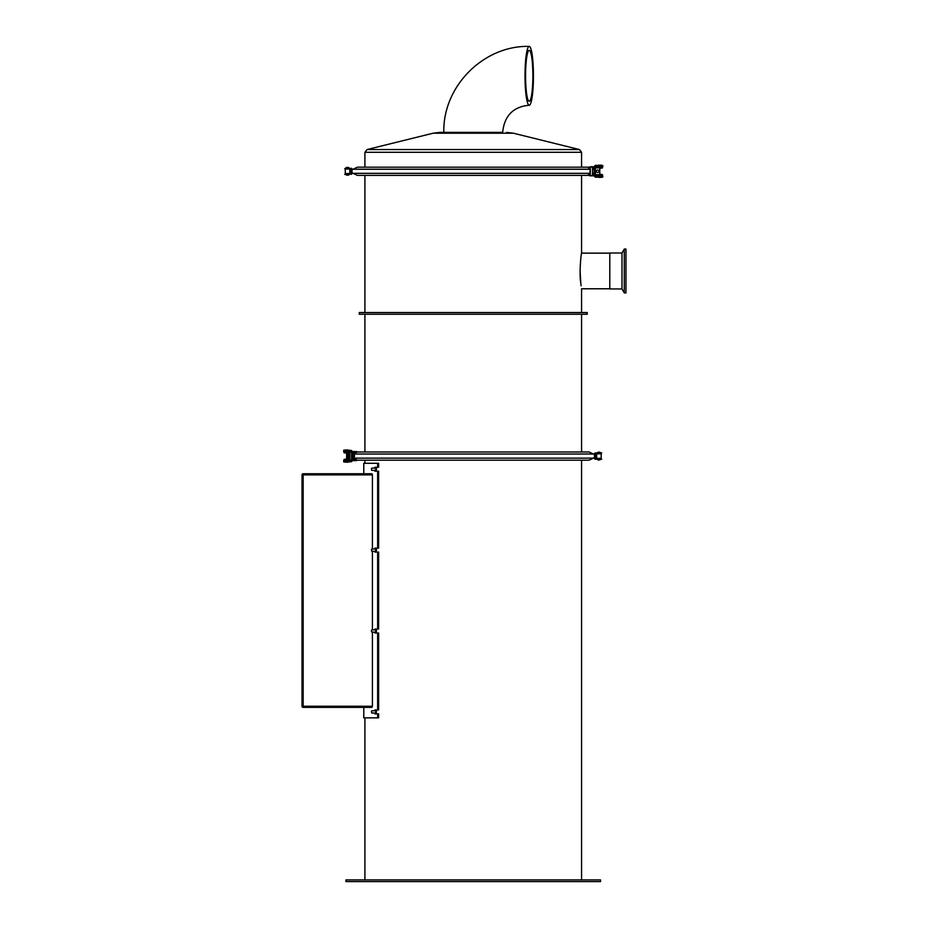 <?xml version="1.0" encoding="UTF-8"?>
<svg xmlns="http://www.w3.org/2000/svg" width="928" height="928" viewBox="0 0 928 928"><rect width="100%" height="100%" fill="white"/><g stroke="black" fill="none" stroke-linecap="round" stroke-linejoin="round"><path stroke-width="1.39" d="M349.844 169.024L345.286 169.024L345.286 173.548L349.844 173.548L349.844 169.024L349.844 173.548M345.286 169.024L345.286 173.548M597.667 172.399L596.924 172.318A1.276 1.264 90 0 1 596.924 170.242L596.971 170.242M597.713 170.01A1.276 1.264 90 0 0 596.426 171.286A1.276 1.264 90 0 0 597.713 172.55M598.989 171.286A1.276 1.264 90 0 0 597.725 170.01A1.276 1.264 90 0 0 596.449 171.286A1.276 1.264 90 0 0 597.725 172.55A1.276 1.264 90 0 0 598.989 171.286M595.266 174.673L595.266 167.887M592.087 175.81L602.504 175.81L602.504 174.673L592.551 174.673M592.551 167.887L602.504 167.887L602.504 166.762L602.214 167.887M597.98 165.486A2.83 2.83 0 0 1 598.316 165.207L601.599 165.207A2.83 2.83 0 0 1 601.936 165.486M601.936 167.887A2.83 2.83 0 0 1 601.599 168.177L599.79 168.177M599.79 174.394L601.599 174.394A2.83 2.83 0 0 1 601.936 174.673M601.936 177.086A2.83 2.83 0 0 1 601.599 177.364L598.316 177.364A2.83 2.83 0 0 1 597.98 177.086M595.567 166.762L602.782 166.611L602.782 165.486L595.579 165.486A1.137 1.125 90 0 0 594.454 166.611L595.579 166.611M594.349 167.887L594.187 169.87L595.312 169.87L595.405 168.85M595.579 175.949L594.454 175.949A1.137 1.125 90 0 0 595.579 177.086L602.782 177.086L602.782 175.949L595.567 175.81M590.243 166.762L589.79 175.81L592.505 175.81L592.505 166.762L590.243 166.762L592.551 167.318M592.551 175.241L590.243 175.81M590.289 175.241L590.289 167.318M592.087 166.762L602.214 166.762M595.405 173.71L595.312 169.87M594.349 174.673L594.187 172.701L595.312 172.701M594.187 169.87L594.187 172.701A2.262 2.262 -90 0 1 593.421 173.327L593.433 173.327A2.262 2.262 -90 0 0 594.187 172.759M351.41 169.024L351.41 173.548L351.12 168.734L346.562 169.024M346.573 168.177L344.717 168.734L351.979 168.734L351.979 173.826L346.573 174.394L351.41 173.548M346.562 173.548L344.717 174.394L346.573 174.394M588.607 174.615L589.036 175.38L357.419 175.38L353.023 173.327A2.262 2.262 -90 0 1 351.979 172.33M351.979 170.23A2.262 2.262 -90 0 1 353.023 169.232L357.419 167.179L589.036 167.179L588.607 167.945M593.421 169.232L593.433 169.232A2.262 2.262 -90 0 1 594.187 169.812A2.262 2.262 -90 0 0 593.421 169.232L592.551 169.232M596.646 458.339L601.17 458.339L601.17 453.815L596.646 453.815L596.646 458.339L596.646 453.815M601.17 453.815L601.17 458.339M356.271 452.516L353.684 453.722L357.442 451.982L589.048 451.982L593.444 454.036L589.489 452.18M355.517 459.29L357.442 460.184L355.517 459.29M595.312 452.968L594.454 453.537L594.454 457.179A2.262 2.262 90 0 1 593.444 458.13L589.048 460.184L357.442 460.184M356.642 452.342L357.257 452.064M594.454 458.629L595.312 459.198M594.454 453.537L594.454 454.987A2.262 2.262 90 0 0 593.444 454.036L353.823 454.036M349.682 460.752L343.662 460.752L343.662 461.877L349.914 461.877M351.503 461.68A1.137 1.125 -90 0 0 351.99 460.752L351.735 459.754M351.735 452.4L351.735 451.414L352.06 452.4M351.99 460.752L352.06 459.754M349.914 450.277L343.662 450.277L343.662 451.414L349.682 451.414M351.561 450.799A1.137 1.125 90 0 1 351.735 451.414M351.735 460.752A1.137 1.125 90 0 1 351.561 461.355M351.99 451.414A1.137 1.125 -90 0 0 351.503 450.486M353.197 459.476L355.888 459.476M347.849 459.476L343.952 459.476L343.952 460.601L349.67 460.601M352.002 460.601L356.584 460.601L356.584 459.801M353.904 459.476L353.904 458.536M353.904 453.63L353.904 452.69M353.8 459.476L353.8 458.49M353.8 453.676L353.8 452.69M349.67 451.553L343.952 451.553L343.952 452.69L347.849 452.69M352.002 451.553L356.584 451.553L356.584 452.365M353.197 452.69L355.888 452.69M347.977 462.167L344.856 462.167A2.83 2.83 0 0 1 344.52 461.877M344.52 459.476A2.83 2.83 0 0 1 344.856 459.198L347.71 459.198M347.71 452.968L344.856 452.968A2.83 2.83 0 0 1 344.52 452.69M344.52 450.277A2.83 2.83 0 0 1 344.856 449.999L347.977 449.999M364.913 312.539L364.913 175.38M580.093 271.8L580.139 274.062M580.209 275.894L580.313 277.878M580.452 279.722L580.545 280.836M580.766 283.005L581.114 285.801M580.093 270.964L580.824 283.469C578.956 273.203 581.276 252.335 581.566 253.147L609.789 253.147M624.277 292.888L625.971 292.888L625.971 249.052L624.277 249.052L621.992 253.008L621.992 288.933L624.277 292.888L624.277 249.052M621.992 288.933L609.789 288.933L609.789 253.008L621.992 253.008M587.227 312.539L359.264 312.539L359.264 314.244L587.227 314.244L587.227 312.539M529.227 101.268A25.45 3.642 -90 0 1 525.573 75.818A25.45 3.642 -90 0 1 529.227 50.356A25.45 3.642 -90 0 1 532.869 75.818A25.45 3.642 -90 0 1 529.227 101.268M529.227 105.224A29.418 4.211 90 0 0 533.438 75.818A29.418 4.211 90 0 0 529.227 46.4A29.418 4.211 90 0 0 525.004 75.818A29.418 4.211 90 0 0 529.227 105.224C513.23 106.697 504.368 115.745 502.651 132.379L439.918 132.379L502.651 132.379M302.029 706.243A1.137 1.137 0 0 0 303.166 707.38L371.942 707.38L372.418 706.243L302.029 706.243L302.029 474.892A1.137 1.137 0 0 1 303.166 473.756A1.137 1.137 0 0 0 302.029 474.892L303.166 474.892L303.166 473.756L363.788 473.756L363.788 463.292L377.638 463.292L377.638 467.248L378.624 467.248L378.624 463.292L377.638 463.292M377.638 717.843L378.624 717.843L378.624 713.876L377.638 713.876L377.638 717.843L363.788 717.843L363.788 707.38L303.166 707.38L303.166 474.892L372.418 474.892L372.418 548.993M303.166 473.756L371.942 473.756L372.418 474.892M371.942 473.756L363.788 473.756M372.418 551.255L372.418 629.88M372.418 632.142L372.418 706.243M374.251 629.88L374.958 629.033L378.624 629.033L378.624 552.102L374.935 552.09L374.262 551.255M376.304 629.033L375.504 629.88M375.504 632.142L376.304 632.989M374.251 710.767L374.958 709.932L378.624 709.92L378.624 632.989L374.935 632.977L374.262 632.142M376.304 709.92L375.504 710.767M375.504 713.029L376.304 713.876M377.638 713.876L374.935 713.876L374.262 713.029M374.251 468.106L374.993 467.26L377.638 467.248M376.304 467.248L375.504 468.106M375.504 470.368L376.304 471.215M374.251 548.993L374.958 548.146L378.624 548.146L378.624 471.215L374.935 471.204L374.262 470.368M376.304 548.146L375.504 548.993M375.504 551.255L376.304 552.102M377.638 552.102L377.638 629.033M377.638 471.215L377.638 548.146M377.638 632.989L377.638 709.92M581.566 879.906L581.566 460.184M375.678 469.232L376.176 470.368C376.745 468.315 376.582 467.944 375.678 469.232L376.176 470.368C376.745 468.315 376.582 467.944 375.678 469.232M376.176 551.255C376.745 549.214 376.582 548.831 375.678 550.118C376.582 548.831 376.745 549.214 376.176 551.255L371.861 551.255L371.525 549.295M376.176 632.142C376.745 630.1 376.582 629.718 375.678 631.017C376.582 629.718 376.745 630.1 376.176 632.142L371.861 632.142L371.525 630.193M376.176 713.029C376.745 710.987 376.582 710.604 375.678 711.904C376.582 710.604 376.745 710.987 376.176 713.029L371.861 713.029L371.525 711.08M371.606 712.75L371.42 711.161L371.606 712.75M371.606 631.864L371.42 630.274L371.606 631.864M371.606 550.965L371.42 549.388L371.606 550.965M371.525 470.055L371.525 468.408M371.606 470.078L371.42 468.501L371.606 470.078M371.861 470.368L376.176 470.368M600.52 879.906L345.97 879.906L345.97 881.6L600.52 881.6L600.52 879.906M593.328 167.887L592.841 168.954M593.236 173.42L593.328 174.673M593.236 174.534L592.841 173.606M351.167 168.177L352.037 170.126M351.167 174.394L352.037 172.446M595.034 459.198L601.738 459.198L595.324 458.629L595.312 453.815L595.034 458.339M595.034 452.968L599.871 452.968L595.034 453.815M599.894 453.815L601.738 452.968L599.871 452.968M351.608 452.4L353.29 452.829L354.6 455.799L353.487 455.799L352.176 459.337L352.176 452.829L353.487 455.799M351.608 459.754L353.29 459.337L354.6 455.799M354.6 456.367L353.487 456.367M348.545 458.629L348.545 453.537A1.137 0.661 -90 0 1 348.928 452.504L348.928 459.662A1.137 0.661 -90 0 1 348.545 458.629L347.617 458.629A1.137 0.661 90 0 0 348.012 459.662L349.659 459.754L349.914 452.4M349.659 452.4L348.012 452.504A1.137 0.661 90 0 0 347.617 453.537L347.617 458.629M349.81 169.024L349.81 173.548M602.214 174.673L602.214 175.81M599.824 165.486L599.824 166.611M599.824 177.086L599.824 175.949M353.023 169.232L590.208 169.232M353.023 173.327L590.208 173.327M592.551 173.327L593.421 173.327M596.495 177.086A0.847 0.754 -172.6 0 1 595.3 177.051M595.3 165.52A0.847 0.754 -7.4 0 1 596.495 165.486M346.376 461.877L346.376 460.752M346.376 450.277L346.376 451.414M348.882 459.754L348.882 460.601M348.882 451.553L348.882 452.4M581.566 167.179L581.566 152.285L364.913 152.285L364.913 167.179M506.56 132.379L513.358 133.203L433.132 133.203L439.918 132.379M513.358 133.203L579.42 149.547L367.07 149.547L433.132 133.203M593.236 168.026L593.236 169.14M349.891 460.961A0.847 0.754 172.1 0 0 349.786 461.436C351.376 462.121 351.99 461.668 351.608 460.056L351.608 452.11L349.914 452.11L349.914 460.056L351.608 460.056M349.914 460.056L349.868 461.228L350.668 460.624L351.468 461.228M349.554 452.4L349.786 450.73A0.847 0.754 7.9 0 0 349.891 451.205M593.444 458.13L353.823 458.13M599.871 459.198L599.894 458.339M347.617 453.537L348.545 453.537M599.79 174.673L599.79 167.887M345.564 174.394A2.83 2.83 0 0 0 349.531 174.394M349.531 168.177A2.83 2.83 0 0 0 345.564 168.177M596.611 177.086L595.045 176.946M596.611 165.486L595.045 165.625M598.908 459.998A2.83 2.83 0 0 1 596.924 459.198A2.83 2.83 0 0 0 600.892 459.198M600.892 452.968A2.83 2.83 0 0 0 596.924 452.968A2.83 2.83 0 0 1 600.892 452.968M346.643 459.198L346.643 452.968M581.566 175.38L581.566 253.147M609.789 288.782L581.566 288.782L581.566 312.539M529.227 46.4C483.511 45.228 442.644 86.513 443.828 132.379M581.566 152.285L579.42 149.547M364.913 152.285L367.07 149.547M581.566 451.982L581.566 314.244M364.913 451.982L364.913 314.244M364.913 460.184L364.913 463.292M364.913 717.843L364.913 879.906M376.165 710.767L371.861 710.767M376.165 629.88L371.861 629.88M376.165 548.993L371.861 548.993M376.176 468.106L371.861 468.106M349.554 168.177A2.83 2.83 0 0 0 347.559 167.365M347.559 175.206A2.83 2.83 0 0 0 349.554 174.394M349.554 459.754L349.786 461.436M349.786 450.73C351.376 450.034 351.99 450.498 351.608 452.11M351.457 450.962L350.668 451.542L349.868 450.938L349.914 452.11"/></g></svg>
